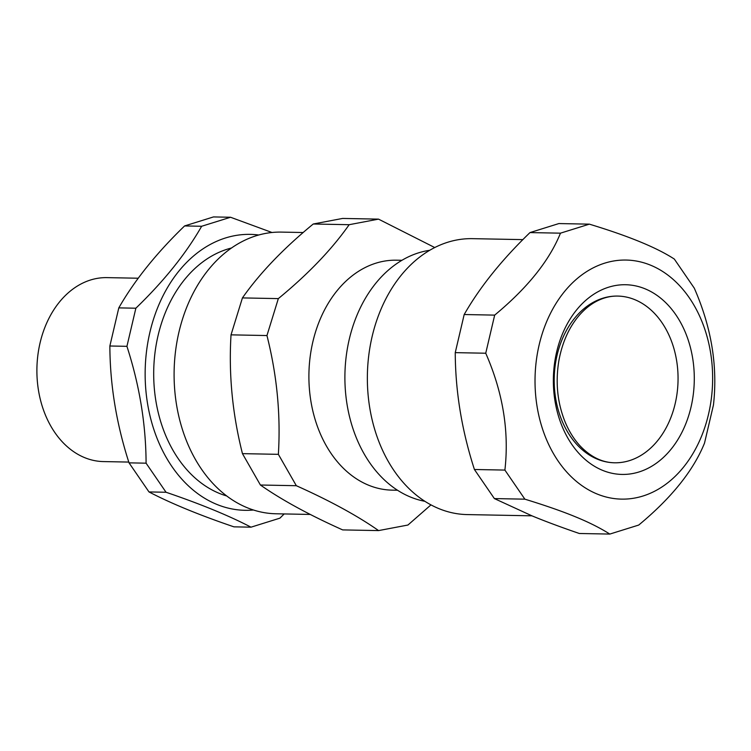 <?xml version="1.0" encoding="UTF-8"?>
<svg xmlns="http://www.w3.org/2000/svg" width="751" height="751" viewBox="0 0 751 751"><rect width="100%" height="100%" fill="white"/><g stroke="black" fill="none" stroke-linecap="round" stroke-linejoin="round"><path stroke-width="1.13" d="M634.839 299.677A83.37 61.92 91.1 0 0 555.646 398.302A83.37 61.92 91.1 0 0 657.904 440.321A83.37 61.92 91.1 0 0 634.839 299.677M675.168 403.691A83.37 61.92 91.1 0 0 617.735 296.082C610.948 295.941 604.226 297.499 597.58 300.757C591.028 303.986 584.935 308.821 579.312 315.251C569.127 327.136 562.33 342.184 558.922 360.405C555.346 381.837 557.298 402.085 564.78 421.151C568.901 431.252 574.205 439.71 580.683 446.526C591.121 457.152 602.396 462.569 614.525 462.785A83.37 61.92 91.1 0 0 675.168 403.691M251.012 527.174L233.946 526.845C199.4 515.092 171.078 503.452 148.989 491.933L166.046 492.262C200.601 504.024 228.914 515.655 251.012 527.174L279.907 518.162L284.188 513.937M148.989 491.933L129.031 462.851L146.088 463.179L166.046 492.262M129.031 462.851C116.414 423.78 110.022 384.822 109.862 345.995L126.928 346.324C139.545 385.394 145.929 424.343 146.088 463.179M109.862 345.995L118.799 307.882L135.865 308.21L126.928 346.324M118.799 307.882C134.504 280.452 156.433 253.134 184.596 225.938L201.653 226.267C185.957 253.707 164.018 281.015 135.865 308.21M184.596 225.938L213.491 216.926L230.557 217.255L201.653 226.267M272.003 232.5L230.557 217.255M128.787 462.072L103.46 461.583A91.988 68.322 -88.9 0 1 40.085 342.841A91.988 68.322 -88.9 0 1 106.999 277.626L138.278 278.227M258.72 235.007A137.987 102.483 91.1 0 0 145.178 370.374A137.987 102.483 91.1 0 0 253.434 510.004M231.477 248.008A126.487 93.95 91.1 0 0 153.72 370.534A126.487 93.95 91.1 0 0 226.708 495.96M429.722 250.29A126.487 93.95 91.1 0 0 344.925 374.214A126.487 93.95 91.1 0 0 424.897 501.311M434.754 247.548L378.513 219.132L349.168 224.699C331.792 249.454 308.173 274.087 278.339 298.607L266.952 335.547C276.988 375.256 280.79 414.862 278.368 454.336L296.326 485.709C329.98 500.795 357.401 515.749 378.588 530.591L407.934 525.033L430.971 504.879M378.588 530.591L342.672 529.906C309.018 514.82 281.597 499.856 260.409 485.015L242.451 453.642C232.416 413.923 228.614 374.327 231.026 334.852L242.423 297.912C259.799 273.157 283.409 248.525 313.251 224.005L342.597 218.438L378.513 219.132M296.326 485.709L260.409 485.015M278.368 454.336L242.451 453.642M266.952 335.547L231.026 334.852M349.168 224.699L313.251 224.005M278.339 298.607L242.423 297.912M303.197 232.519L281.437 232.106A140.859 104.624 91.1 0 0 174.129 370.928A140.859 104.624 91.1 0 0 276.021 513.778L310.313 514.444M401.935 260.297L396.519 260.193A114.987 85.407 91.1 0 0 308.924 373.519A114.987 85.407 91.1 0 0 392.097 490.14L397.514 490.243M494.674 315.12L485.737 353.223C502.917 392.388 509.3 431.337 504.897 470.079L524.865 499.171C545.329 505.451 562.17 511.318 575.388 516.782C588.765 522.245 600.246 528.009 609.821 534.074L638.716 525.062C671.441 497.951 693.37 470.642 704.513 443.118L713.45 405.005C717.853 366.263 711.46 327.314 694.281 288.149L674.323 259.067C656.796 247.633 628.474 236.002 589.366 224.155L558.875 223.563L529.981 232.585L560.471 233.167C549.328 260.691 527.39 288.009 494.674 315.12L464.184 314.528C479.889 287.098 501.818 259.78 529.981 232.585M609.821 534.074L579.331 533.492C561.166 527.258 545.461 521.41 532.206 515.946L494.374 498.58L474.416 469.497C461.799 430.417 455.406 391.468 455.247 352.641L464.184 314.528M524.865 499.171L494.374 498.58M504.897 470.079L474.416 469.497M485.737 353.223L455.247 352.641M589.366 224.155L560.471 233.167M531.924 515.824L467.206 514.585A137.987 102.483 -88.9 0 1 438.894 508.624A137.987 102.483 -88.9 0 1 368.769 355.354A137.987 102.483 -88.9 0 1 472.51 238.658L522.884 239.625M596.998 493.961A119.559 88.796 91.1 0 0 710.559 352.519A119.559 88.796 91.1 0 0 563.926 292.27A119.559 88.796 91.1 0 0 596.998 493.961M691.004 407.183A94.87 70.463 91.1 0 0 608.676 287.182A94.87 70.463 91.1 0 0 571.802 444.376A94.87 70.463 91.1 0 0 691.004 407.183"/></g></svg>

